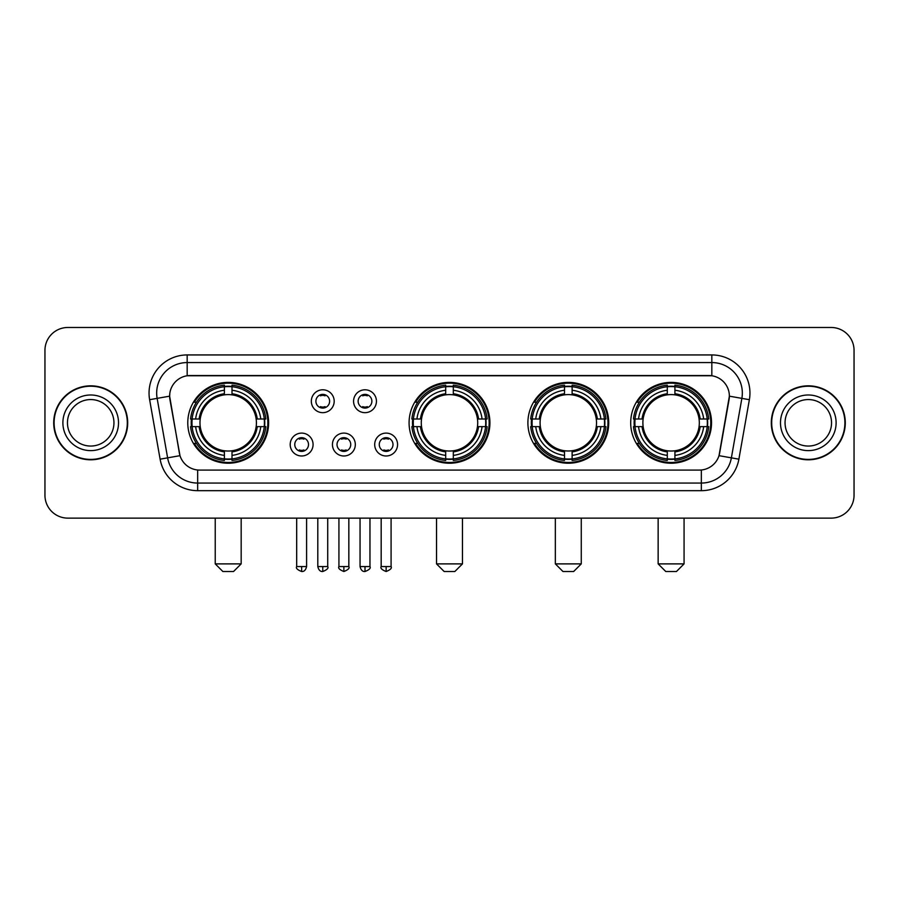 <?xml version="1.0" encoding="UTF-8"?>
<svg xmlns="http://www.w3.org/2000/svg" width="899" height="899" viewBox="0 0 899 899"><rect width="100%" height="100%" fill="white"/><g stroke="black" fill="none" stroke-linecap="round" stroke-linejoin="round"><path stroke-width="1.35" d="M409.079 422.811A40.421 40.421 0 0 0 449.5 463.221A40.421 40.421 0 0 0 489.921 422.811A40.421 40.421 0 0 0 449.5 382.39A40.421 40.421 0 0 0 409.079 422.811M527.893 422.811A40.421 40.421 0 0 0 568.314 463.221A40.421 40.421 0 0 0 608.724 422.811A40.421 40.421 0 0 0 568.314 382.39A40.421 40.421 0 0 0 527.893 422.811M630.693 422.811A40.421 40.421 0 0 0 671.104 463.221A40.421 40.421 0 0 0 711.525 422.811A40.421 40.421 0 0 0 671.104 382.39A40.421 40.421 0 0 0 630.693 422.811M187.779 422.811A40.421 40.421 0 0 0 228.2 463.221A40.421 40.421 0 0 0 268.61 422.811A40.421 40.421 0 0 0 228.2 382.39A40.421 40.421 0 0 0 187.779 422.811M313.077 444.544A11.44 11.44 0 0 1 301.637 455.984A11.44 11.44 0 0 1 290.197 444.544A11.44 11.44 0 0 1 301.637 433.104A11.44 11.44 0 0 1 313.077 444.544M294.771 444.544A6.866 6.866 0 0 0 301.637 451.41A6.866 6.866 0 0 0 308.503 444.544A6.866 6.866 0 0 0 301.637 437.678A6.866 6.866 0 0 0 294.771 444.544M355.319 444.544A11.44 11.44 0 0 1 343.879 455.984A11.44 11.44 0 0 1 332.439 444.544A11.44 11.44 0 0 1 343.879 433.104A11.44 11.44 0 0 1 355.319 444.544M337.024 444.544A6.866 6.866 0 0 0 343.879 451.41A6.866 6.866 0 0 0 350.745 444.544A6.866 6.866 0 0 0 343.879 437.678A6.866 6.866 0 0 0 337.024 444.544M397.572 444.544A11.44 11.44 0 0 1 386.132 455.984A11.44 11.44 0 0 1 374.692 444.544A11.44 11.44 0 0 1 386.132 433.104A11.44 11.44 0 0 1 397.572 444.544M379.266 444.544A6.866 6.866 0 0 0 386.132 451.41A6.866 6.866 0 0 0 392.998 444.544A6.866 6.866 0 0 0 386.132 437.678A6.866 6.866 0 0 0 379.266 444.544M334.192 401.224A11.44 11.44 0 0 1 322.763 412.663A11.44 11.44 0 0 1 311.324 401.224A11.44 11.44 0 0 1 322.763 389.795A11.44 11.44 0 0 1 334.192 401.224M315.897 401.224A6.866 6.866 0 0 0 322.763 408.09A6.866 6.866 0 0 0 329.618 401.224A6.866 6.866 0 0 0 322.763 394.369A6.866 6.866 0 0 0 315.897 401.224M376.445 401.224A11.44 11.44 0 0 1 365.005 412.663A11.44 11.44 0 0 1 353.565 401.224A11.44 11.44 0 0 1 365.005 389.795A11.44 11.44 0 0 1 376.445 401.224M358.139 401.224A6.866 6.866 0 0 0 365.005 408.09A6.866 6.866 0 0 0 371.871 401.224A6.866 6.866 0 0 0 365.005 394.369A6.866 6.866 0 0 0 358.139 401.224M160.112 459.175L149.627 399.695A38.129 38.129 0 0 1 187.172 354.936L711.828 354.936A38.129 38.129 0 0 1 749.373 399.695L738.888 459.175A38.129 38.129 0 0 1 701.344 490.674L197.656 490.674A38.129 38.129 0 0 1 160.112 459.175L179.991 455.669L169.945 399.695A20.587 20.587 0 0 1 190.217 375.535L708.783 375.535A20.587 20.587 0 0 1 729.055 399.695L719.638 453.074A20.587 20.587 0 0 1 699.366 470.087L199.634 470.087A20.587 20.587 0 0 1 179.362 453.074L169.63 396.167L157.134 398.369A30.499 30.499 0 0 1 187.172 362.567L711.828 362.567A30.499 30.499 0 0 1 741.866 398.369L731.381 457.849A30.499 30.499 0 0 1 701.344 483.055L197.656 483.055A30.499 30.499 0 0 1 167.619 457.849L157.134 398.369A30.499 30.499 0 0 1 156.673 393.065M191.408 426.62A36.983 36.983 0 0 1 191.408 419.001M634.323 426.62A36.983 36.983 0 0 1 634.323 419.001M531.523 426.62A36.983 36.983 0 0 1 531.523 419.001M412.708 426.62A36.983 36.983 0 0 1 412.708 419.001M53.715 422.811A36.983 36.983 0 0 0 90.709 459.794A36.983 36.983 0 0 0 127.692 422.811A36.983 36.983 0 0 0 90.709 385.828A36.983 36.983 0 0 0 53.715 422.811M771.308 422.811A36.983 36.983 0 0 0 808.291 459.794A36.983 36.983 0 0 0 845.285 422.811A36.983 36.983 0 0 0 808.291 385.828A36.983 36.983 0 0 0 771.308 422.811M187.172 354.936L187.172 375.76L711.828 375.76L711.828 354.936M169.63 396.122L169.855 393.065M699.366 470.087L199.634 470.087M749.373 399.695L729.37 396.167L719.009 455.669L738.888 459.175M719.638 453.074L719.515 453.725M179.485 453.725L179.362 453.074M854.05 350.363A22.88 22.88 0 0 0 831.17 327.483L67.83 327.483A22.88 22.88 0 0 0 44.95 350.363L44.95 495.259A22.88 22.88 0 0 0 67.83 518.127L831.17 518.127A22.88 22.88 0 0 0 854.05 495.259L854.05 350.363L854.05 495.259M44.95 350.363L44.95 495.259M831.17 327.483L67.83 327.483M67.83 518.127L831.17 518.127M113.948 422.811A23.239 23.239 0 0 0 90.709 399.561A23.239 23.239 0 0 0 67.459 422.811A23.239 23.239 0 0 0 90.709 446.05A23.239 23.239 0 0 0 113.948 422.811A23.239 23.239 0 0 1 90.709 446.05A23.239 23.239 0 0 1 67.459 422.811M127.31 422.811A36.601 36.601 0 0 0 90.709 386.21A36.601 36.601 0 0 0 54.097 422.811A36.601 36.601 0 0 0 90.709 459.411A36.601 36.601 0 0 0 127.31 422.811M831.541 422.811A23.239 23.239 0 0 0 808.291 399.561A23.239 23.239 0 0 0 785.052 422.811A23.239 23.239 0 0 0 808.291 446.05A23.239 23.239 0 0 0 831.541 422.811A23.239 23.239 0 0 1 808.291 446.05A23.239 23.239 0 0 1 785.052 422.811M844.903 422.811A36.601 36.601 0 0 0 808.291 386.21A36.601 36.601 0 0 0 771.69 422.811A36.601 36.601 0 0 0 808.291 459.411A36.601 36.601 0 0 0 844.903 422.811M233.538 571.517L222.862 571.517L215.232 563.887L241.168 563.887L233.538 571.517M256.159 426.62A28.217 28.217 0 0 0 232.009 394.852L232.009 393.728L232.009 394.852A28.217 28.217 0 0 0 200.241 426.62A28.217 28.217 0 0 0 256.159 426.62L257.283 426.62L256.159 426.62A28.217 28.217 0 0 1 232.009 450.77L232.009 455.377A32.791 32.791 0 0 0 260.766 426.62L265.834 426.62A37.825 37.825 0 0 1 232.009 460.445L232.009 458.906A36.297 36.297 0 0 0 264.295 426.62M192.172 426.62A36.218 36.218 0 0 1 192.172 419.001M232.009 386.784A36.218 36.218 0 0 0 224.39 386.784M264.216 419.001A36.218 36.218 0 0 1 264.216 426.62M265.834 419.001A37.825 37.825 0 0 0 232.009 385.177L232.009 386.716A36.297 36.297 0 0 1 264.295 419.001L265.834 419.001M190.566 426.62A37.825 37.825 0 0 0 224.39 460.445L224.39 458.906A36.297 36.297 0 0 1 192.105 426.62L190.566 426.62M264.295 419.001L260.766 419.001A32.791 32.791 0 0 0 232.009 390.245L232.009 386.716M232.009 458.906L232.009 455.377M192.105 426.62L195.634 426.62A32.791 32.791 0 0 0 224.39 455.377L224.39 458.906M232.009 390.245L232.009 393.728A29.33 29.33 0 0 1 257.283 419.001L260.766 419.001M260.766 426.62L257.283 426.62A29.33 29.33 0 0 1 232.009 451.894L232.009 450.77M224.39 455.377L224.39 450.77A28.217 28.217 0 0 1 200.241 426.62L195.634 426.62M256.159 419.001L257.283 419.001M232.009 458.827A36.218 36.218 0 0 1 224.39 458.827M224.39 385.177A37.825 37.825 0 0 0 190.566 419.001L192.105 419.001A36.297 36.297 0 0 1 224.39 386.716L224.39 385.177M224.39 386.716L224.39 390.245A32.791 32.791 0 0 0 195.634 419.001L192.105 419.001M195.634 419.001L199.117 419.001A29.33 29.33 0 0 1 224.39 393.728L224.39 390.245M199.117 419.001L200.241 419.001L199.117 419.001M224.39 450.77L224.39 451.894A29.33 29.33 0 0 1 199.117 426.62M196.465 402.224L194.308 402.224A39.657 39.657 0 0 1 267.857 422.811A39.657 39.657 0 0 1 194.308 443.398L196.465 443.398M454.838 571.517L444.162 571.517L436.532 563.887L462.468 563.887L454.838 571.517M477.459 426.62A28.217 28.217 0 0 0 453.31 394.852L453.31 393.728L453.31 394.852A28.217 28.217 0 0 0 421.541 426.62A28.217 28.217 0 0 0 477.459 426.62L478.583 426.62L477.459 426.62A28.217 28.217 0 0 1 453.31 450.77L453.31 455.377A32.791 32.791 0 0 0 482.066 426.62L487.134 426.62A37.825 37.825 0 0 1 453.31 460.445L453.31 458.906A36.297 36.297 0 0 0 485.595 426.62M413.484 426.62A36.218 36.218 0 0 1 413.484 419.001M453.31 386.784A36.218 36.218 0 0 0 445.69 386.784M485.516 419.001A36.218 36.218 0 0 1 485.516 426.62M487.134 419.001A37.825 37.825 0 0 0 453.31 385.177L453.31 386.716A36.297 36.297 0 0 1 485.595 419.001L487.134 419.001M411.866 426.62A37.825 37.825 0 0 0 445.69 460.445L445.69 458.906A36.297 36.297 0 0 1 413.405 426.62L411.866 426.62M485.595 419.001L482.066 419.001A32.791 32.791 0 0 0 453.31 390.245L453.31 386.716M453.31 458.906L453.31 455.377M413.405 426.62L416.934 426.62A32.791 32.791 0 0 0 445.69 455.377L445.69 458.906M453.31 390.245L453.31 393.728A29.33 29.33 0 0 1 478.583 419.001L482.066 419.001M482.066 426.62L478.583 426.62A29.33 29.33 0 0 1 453.31 451.894L453.31 450.77M445.69 455.377L445.69 450.77A28.217 28.217 0 0 1 421.541 426.62L416.934 426.62M477.459 419.001L478.583 419.001M453.31 458.827A36.218 36.218 0 0 1 445.69 458.827M445.69 385.177A37.825 37.825 0 0 0 411.866 419.001L413.405 419.001A36.297 36.297 0 0 1 445.69 386.716L445.69 385.177M445.69 386.716L445.69 390.245A32.791 32.791 0 0 0 416.934 419.001L413.405 419.001M416.934 419.001L420.417 419.001A29.33 29.33 0 0 1 445.69 393.728L445.69 390.245M420.417 419.001L421.541 419.001L420.417 419.001M445.69 450.77L445.69 451.894A29.33 29.33 0 0 1 420.417 426.62M417.777 402.224L415.608 402.224A39.657 39.657 0 0 1 489.157 422.811A39.657 39.657 0 0 1 415.608 443.398L417.777 443.398M573.652 571.517L562.976 571.517L555.346 563.887L581.271 563.887L573.652 571.517M596.262 426.62A28.217 28.217 0 0 0 572.124 394.852L572.124 393.728L572.124 394.852A28.217 28.217 0 0 0 540.355 426.62A28.217 28.217 0 0 0 596.262 426.62L597.397 426.62L596.262 426.62A28.217 28.217 0 0 1 572.124 450.77L572.124 455.377A32.791 32.791 0 0 0 600.88 426.62L605.937 426.62A37.825 37.825 0 0 1 572.124 460.445L572.124 458.906A36.297 36.297 0 0 0 604.409 426.62M532.287 426.62A36.218 36.218 0 0 1 532.287 419.001M572.124 386.784A36.218 36.218 0 0 0 564.493 386.784M604.33 419.001A36.218 36.218 0 0 1 604.33 426.62M605.937 419.001A37.825 37.825 0 0 0 572.124 385.177L572.124 386.716A36.297 36.297 0 0 1 604.409 419.001L605.937 419.001M530.68 426.62A37.825 37.825 0 0 0 564.493 460.445L564.493 458.906A36.297 36.297 0 0 1 532.208 426.62L530.68 426.62M604.409 419.001L600.88 419.001A32.791 32.791 0 0 0 572.124 390.245L572.124 386.716M572.124 458.906L572.124 455.377M532.208 426.62L535.737 426.62A32.791 32.791 0 0 0 564.493 455.377L564.493 458.906M572.124 390.245L572.124 393.728A29.33 29.33 0 0 1 597.397 419.001L600.88 419.001M600.88 426.62L597.397 426.62A29.33 29.33 0 0 1 572.124 451.894L572.124 450.77M564.493 455.377L564.493 450.77A28.217 28.217 0 0 1 540.355 426.62L535.737 426.62M596.262 419.001L597.397 419.001M572.124 458.827A36.218 36.218 0 0 1 564.493 458.827M564.493 385.177A37.825 37.825 0 0 0 530.68 419.001L532.208 419.001A36.297 36.297 0 0 1 564.493 386.716L564.493 385.177M564.493 386.716L564.493 390.245A32.791 32.791 0 0 0 535.737 419.001L532.208 419.001M535.737 419.001L539.231 419.001A29.33 29.33 0 0 1 564.493 393.728L564.493 390.245M539.231 419.001L540.355 419.001L539.231 419.001M564.493 450.77L564.493 451.894A29.33 29.33 0 0 1 539.231 426.62M536.579 402.224L534.422 402.224A39.657 39.657 0 0 1 607.96 422.811A39.657 39.657 0 0 1 534.422 443.398L536.579 443.398M676.441 571.517L665.766 571.517L658.147 563.887L684.072 563.887L676.441 571.517M699.062 426.62A28.217 28.217 0 0 0 674.924 394.852L674.924 393.728L674.924 394.852A28.217 28.217 0 0 0 643.145 426.62A28.217 28.217 0 0 0 699.062 426.62L700.186 426.62L699.062 426.62A28.217 28.217 0 0 1 674.924 450.77L674.924 455.377A32.791 32.791 0 0 0 703.67 426.62L708.738 426.62A37.825 37.825 0 0 1 674.924 460.445L674.924 458.906A36.297 36.297 0 0 0 707.21 426.62M635.087 426.62A36.218 36.218 0 0 1 635.087 419.001M674.924 386.784A36.218 36.218 0 0 0 667.294 386.784M707.131 419.001A36.218 36.218 0 0 1 707.131 426.62M708.738 419.001A37.825 37.825 0 0 0 674.924 385.177L674.924 386.716A36.297 36.297 0 0 1 707.21 419.001L708.738 419.001M633.48 426.62A37.825 37.825 0 0 0 667.294 460.445L667.294 458.906A36.297 36.297 0 0 1 635.009 426.62L633.48 426.62M707.21 419.001L703.67 419.001A32.791 32.791 0 0 0 674.924 390.245L674.924 386.716M674.924 458.906L674.924 455.377M635.009 426.62L638.537 426.62A32.791 32.791 0 0 0 667.294 455.377L667.294 458.906M674.924 390.245L674.924 393.728A29.33 29.33 0 0 1 700.186 419.001L703.67 419.001M703.67 426.62L700.186 426.62A29.33 29.33 0 0 1 674.924 451.894L674.924 450.77M667.294 455.377L667.294 450.77A28.217 28.217 0 0 1 643.145 426.62L638.537 426.62M699.062 419.001L700.186 419.001M674.924 458.827A36.218 36.218 0 0 1 667.294 458.827M667.294 385.177A37.825 37.825 0 0 0 633.48 419.001L635.009 419.001A36.297 36.297 0 0 1 667.294 386.716L667.294 385.177M667.294 386.716L667.294 390.245A32.791 32.791 0 0 0 638.537 419.001L635.009 419.001M638.537 419.001L642.021 419.001A29.33 29.33 0 0 1 667.294 393.728L667.294 390.245M642.021 419.001L643.145 419.001L642.021 419.001M667.294 450.77L667.294 451.894A29.33 29.33 0 0 1 642.021 426.62M639.38 402.224L637.211 402.224A39.657 39.657 0 0 1 710.761 422.811A39.657 39.657 0 0 1 637.211 443.398L639.38 443.398M320.471 407.697L320.471 406.618A5.855 5.855 0 0 0 325.045 406.618L325.045 407.697M325.045 394.762L325.045 395.841A5.855 5.855 0 0 0 320.471 395.841L320.471 394.762M362.713 407.697L362.713 406.618A5.855 5.855 0 0 0 367.298 406.618L367.298 407.697M367.298 394.762L367.298 395.841A5.855 5.855 0 0 0 362.713 395.841L362.713 394.762M299.345 451.017L299.345 449.927A5.855 5.855 0 0 0 303.918 449.927L303.918 451.017M303.918 438.071L303.918 439.162A5.855 5.855 0 0 0 299.345 439.162L299.345 438.071M341.598 451.017L341.598 449.927A5.855 5.855 0 0 0 346.171 449.927L346.171 451.017M346.171 438.071L346.171 439.162A5.855 5.855 0 0 0 341.598 439.162L341.598 438.071M383.839 451.017L383.839 449.927A5.855 5.855 0 0 0 388.413 449.927L388.413 451.017M388.413 438.071L388.413 439.162A5.855 5.855 0 0 0 383.839 439.162L383.839 438.071M701.344 469.997L701.344 490.674M197.656 490.674L197.656 469.997M149.627 399.695L157.134 398.369M118.522 422.811A27.824 27.824 0 0 0 90.709 394.987A27.824 27.824 0 0 0 62.885 422.811A27.824 27.824 0 0 0 90.709 450.624A27.824 27.824 0 0 0 118.522 422.811M836.115 422.811A27.824 27.824 0 0 0 808.291 394.987A27.824 27.824 0 0 0 780.478 422.811A27.824 27.824 0 0 0 808.291 450.624A27.824 27.824 0 0 0 836.115 422.811M224.39 459.175A36.567 36.567 0 0 0 232.009 459.175M264.564 426.62A36.567 36.567 0 0 0 264.564 419.001M232.009 386.446A36.567 36.567 0 0 0 224.39 386.446M445.69 459.175A36.567 36.567 0 0 0 453.31 459.175M485.865 426.62A36.567 36.567 0 0 0 485.865 419.001M453.31 386.446A36.567 36.567 0 0 0 445.69 386.446M564.493 459.175A36.567 36.567 0 0 0 572.124 459.175M604.679 426.62A36.567 36.567 0 0 0 604.679 419.001M572.124 386.446A36.567 36.567 0 0 0 564.493 386.446M667.294 459.175A36.567 36.567 0 0 0 674.924 459.175M707.468 426.62A36.567 36.567 0 0 0 707.468 419.001M674.924 386.446A36.567 36.567 0 0 0 667.294 386.446M322.763 566.561L317.797 566.561C318.662 570.09 320.325 571.742 322.763 571.517L322.763 566.561L327.719 566.561L327.719 518.127M365.005 566.561L360.049 566.561C360.915 570.09 362.567 571.742 365.005 571.517L365.005 566.561L369.961 566.561L369.961 518.127M301.637 566.561L296.681 566.561C295.67 568.146 297.322 569.797 301.637 571.517L301.637 566.561L306.593 566.561L306.593 518.127M343.879 566.561L338.923 566.561C337.923 568.146 339.575 569.797 343.879 571.517L343.879 566.561L348.834 566.561L348.834 518.127M386.132 566.561L381.176 566.561C380.165 568.146 381.817 569.797 386.132 571.517L386.132 566.561L391.087 566.561L391.087 518.127M241.168 518.127L241.168 563.887M215.232 518.127L215.232 563.887M462.468 518.127L462.468 563.887M436.532 518.127L436.532 563.887M581.271 518.127L581.271 563.887M555.346 518.127L555.346 563.887M684.072 518.127L684.072 563.887M658.147 518.127L658.147 563.887M317.797 566.561L317.797 518.127M327.719 566.561C328.719 568.146 327.067 569.797 322.763 571.517M360.049 566.561L360.049 518.127M369.961 566.561C370.972 568.146 369.32 569.797 365.005 571.517M296.681 566.561L296.681 518.127M306.593 566.561C305.727 570.09 304.076 571.742 301.637 571.517M338.923 566.561L338.923 518.127M348.834 566.561C349.846 568.146 348.194 569.797 343.879 571.517M381.176 566.561L381.176 518.127M391.087 566.561C392.088 568.146 390.436 569.797 386.132 571.517"/></g></svg>
